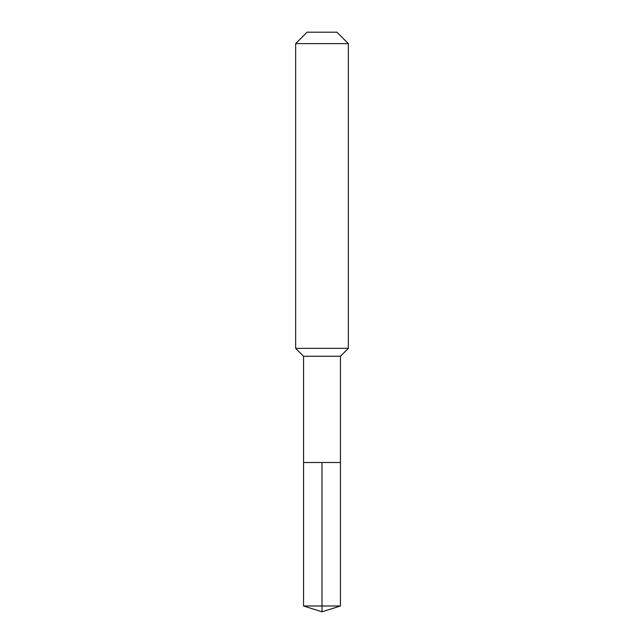 <?xml version="1.0" encoding="UTF-8"?>
<svg xmlns="http://www.w3.org/2000/svg" width="644" height="644" viewBox="0 0 644 644"><rect width="100%" height="100%" fill="white"/><g stroke="black" fill="none" stroke-linecap="round" stroke-linejoin="round"><path stroke-width="0.48" stroke-dasharray="3.22 2.42" d="M340.443 462.513L303.557 462.513L340.443 462.513M340.443 356.253L303.557 356.253M295.652 348.348L348.348 348.348M348.348 43.615L295.652 43.615M307.067 32.2L336.933 32.2M303.557 605.988L322 605.988L322 462.513M340.443 605.988L322 605.988L322 611.8"/><path stroke-width="0.97" d="M303.557 462.513L303.557 356.253L340.443 356.253L340.443 462.513L303.557 462.513L322 462.513L322 605.988L322 462.513L340.443 462.513L340.443 605.988L303.557 605.988L303.557 462.513L303.557 605.988L322 611.8L322 605.988L322 611.8L303.557 605.988M340.443 356.253L348.348 348.348L295.652 348.348L303.557 356.253M348.348 43.615L336.933 32.2L307.067 32.2L295.652 43.615L348.348 43.615L348.348 348.348M295.652 43.615L295.652 348.348M322 611.8L340.443 605.988"/></g></svg>
